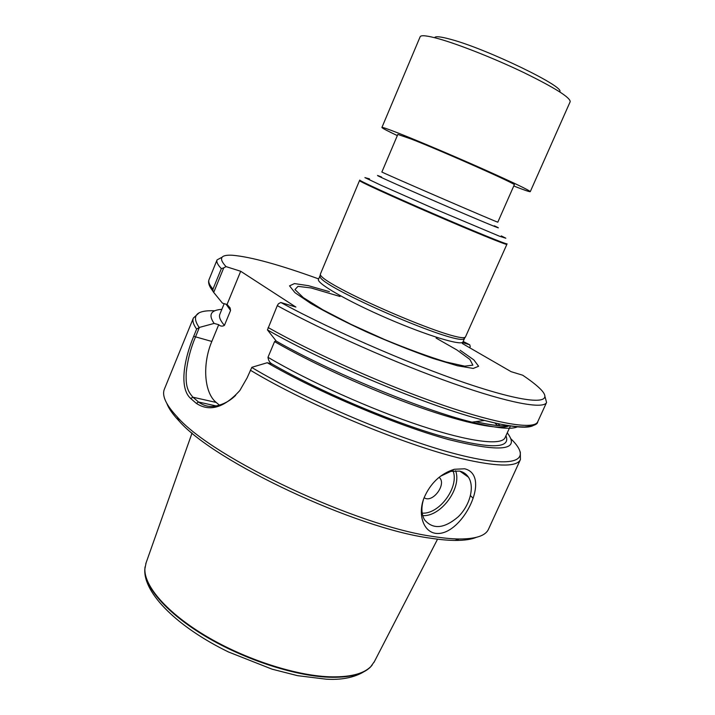 <?xml version="1.0" encoding="UTF-8"?>
<svg xmlns="http://www.w3.org/2000/svg" width="715" height="715" viewBox="0 0 715 715"><rect width="100%" height="100%" fill="white"/><g stroke="black" fill="none" stroke-linecap="round" stroke-linejoin="round"><path stroke-width="1.07" d="M318.675 278.921C279.592 264.773 250.929 256.891 232.67 255.273C220.524 254.531 218.316 258.312 226.047 266.615L223.75 267.839L213.705 292.417L222.445 303.151L227.03 304.492L230.096 307.924L230.57 310.48L224.43 325.379C222.311 326.567 220.408 326.335 218.719 324.69L214.116 323.421L199.387 327.425L195.427 337.114C190.664 348.276 187.607 360.02 186.249 372.336C185.569 386.171 187.634 391.123 192.952 397.218L198.538 402.036C203.418 405.646 208.744 407.058 214.518 406.272C222.785 404.779 229.846 401.124 235.7 395.315M545.089 396.888L546.564 402.474C543.704 409.373 509.572 403.358 453.247 383.49C397.048 363.676 324.914 331.715 277.286 305.645L278.394 303.812L280.798 302.472L295.894 307.066L240.696 271.271L226.047 266.615M280.798 302.472C335.496 332.332 422.377 369.557 479.068 387.476C536.062 405.557 555.698 403.287 539.307 387.968C535.392 384.268 529.842 380.014 522.665 375.205L511.109 371.675L462.328 343.504M469.701 347.767L470.229 346.578L469.764 344.818L462.676 342.565M469.764 344.818L463.168 341.439M329.427 291.675L308.397 285.678L294.446 283.578L289.53 285.866L294.955 292.667L310.918 303.526C326.514 312.491 345.408 322.116 367.582 332.386C390.479 342.422 412.144 351.065 432.575 358.304L457.493 365.785L473.241 368.431L478.612 366.259L473.822 359.877L460.111 350.243M222.151 257.168L217.074 259.885C216.243 261.833 217.664 264.747 221.346 268.643L223.75 267.839M213.705 292.417L212.936 291.139L212.963 289.146L221.346 268.643M507.266 432.825C520.717 450.45 501.135 452.693 448.519 439.555C396.289 425.237 317.683 391.981 267.24 362.728L251.859 367.304L247.095 377.895L239.847 390.506C224.206 407.782 209.709 412.072 196.357 403.394L190.726 398.514C179.036 388.272 183.871 359.779 193.685 336.327L196.634 329.106L199.387 327.425M221.856 309.345C210.737 310.087 208.154 314.779 214.116 323.421M196.634 329.106C193.309 324.458 192.219 320.767 193.363 318.05L164.432 389.031C161.653 395.556 165.952 404.887 177.32 417.015C212.963 458.306 358.17 526.624 434.068 536.634C443.604 538.127 451.969 538.913 459.173 538.985C475.832 538.985 485.601 535.741 488.479 529.261L520.413 459.566L520.306 451.978M473.116 498.221L470.47 495.692M435.542 533.345C423.048 531.486 417.605 513.862 424.067 497.837C430.475 483.161 440.565 473.643 454.329 469.272L464.678 468.79C469.514 469.961 472.776 472.803 474.474 477.316C481.302 495.513 457.162 536.357 435.542 533.345M277.286 305.645L267.446 329.91L276.294 341.144C331.519 372.56 421.618 409.722 471.945 422.154C496.532 428.303 511.77 429.813 517.651 426.694M267.24 362.728L271.986 363.962C269.787 362.764 268.447 360.539 267.982 357.294L274.56 341.609L275.954 340.733M166.872 403.546C168.758 408.578 172.842 414.414 179.125 421.046C214.196 461.756 355.882 528.448 430.341 538.163C439.698 539.611 447.921 540.361 455.008 540.424C464.196 540.477 471.274 539.459 476.253 537.376M440.404 476.279L450.879 471.364L459.513 471.096C463.338 471.945 466.314 473.974 468.45 477.182C474.867 486.826 469.97 505.398 458.208 516.811C444.185 528.707 432.959 529.708 424.54 519.823C421.385 514.282 421.081 507.355 423.611 499.052M439.073 477.316C447.34 483.644 432.566 503.807 424.12 497.694M218.719 324.69L211.828 341.448C202.247 364.024 204.025 392.651 216.207 402.447L219.496 405.208M240.696 271.271L227.03 304.492M411.331 139.085L397.835 134.411L381.899 171.984C377.538 170.671 501.68 224.394 497.819 222.142L514.291 184.81C518.447 184.979 443.38 151.58 411.331 139.085M506.864 244.378C507.176 245.433 473.178 231.597 432.495 213.982C391.802 196.375 358.483 181.083 359.502 180.609L320.365 274.149C318.112 283.605 460.031 345.023 465.474 336.944L506.864 244.378M464.696 337.9L464.098 338.642C458.583 346.784 317.818 285.875 320.07 276.321L320.195 275.382M146.092 562.821L144.886 568.854C144.081 586.112 166.979 612.773 205.679 635.876C244.342 658.962 294.392 675.353 328.864 676.774C349.385 677.445 363.354 674.057 370.79 666.612L374.428 661.518M513.772 185.998C524.274 190.119 529.77 192.004 530.262 191.665C529.216 190.172 513.245 182.522 482.348 168.704C453.051 155.682 417.819 140.757 398.577 133.204C387.727 128.95 382.168 127.038 381.908 127.467C382.016 128.065 387.155 130.774 397.326 135.6M530.262 191.665L570.195 101.682C570.311 97.535 554.983 87.9 524.22 72.778C494.95 58.702 458.923 44.437 438.617 38.762C427.15 35.607 420.992 34.928 420.152 36.751L381.908 127.467M217.074 259.885L209.039 279.61C208.101 281.817 209.406 284.999 212.963 289.146M209.379 285.446L213.526 292.203M214.849 310.784C196.348 310.024 191.111 315.574 199.119 327.434M250.321 370.182C309.988 406.272 412.466 448.35 468.557 460.21C499.955 466.868 517.24 466.654 520.413 459.566M268.134 327.542C315.369 354.175 387.253 386.127 443.515 405.369C499.91 424.656 534.409 429.652 537.698 421.832C537.716 424.415 533.354 426.113 524.596 426.935C514.38 426.927 501.054 424.764 484.636 420.465C511.118 427.177 527.312 428.866 533.238 425.541M267.446 329.91C327.3 364.239 429.259 406.594 484.636 420.465L471.945 422.154M475.654 421.662C491.16 425.219 502.189 426.542 508.74 425.613M274.56 341.609C312.714 363.703 370.45 389.952 418.668 406.969C466.94 423.995 500.822 430.385 509.321 425.702M226.092 304.215L230.57 310.48M267.982 357.294C308.228 381.131 370.611 409.177 420.331 425.648C470.139 442.165 501.644 445.722 505.058 437.687L510.439 425.863M499.91 425.738L497.828 423.575M224.188 303.661L219.836 314.26C218.727 316.852 220.265 320.561 224.43 325.379M271.915 363.944C318.247 390.56 388.156 420.518 437.964 435.158C488.72 449.065 511.377 449.27 505.934 435.766M251.752 367.465C308.138 401.213 400.963 440.252 458.753 454.713C516.918 469.398 532.648 459.915 511.011 438.912M455.589 470.729C462.248 487.791 440.976 516.936 422.744 515.613M422.199 513.129C439.35 514.442 459.414 486.969 453.078 470.935M216.207 402.447L192.952 397.218L190.726 398.514M216.332 405.986L198.538 402.036L196.357 403.394M211.828 341.448L193.685 336.327M494.315 225.824C509.625 232.902 480.31 220.819 437.553 202.309C394.787 183.809 365.964 170.733 381.64 177.061M501.278 235.896L505.836 238.22L499.544 236.236L434.666 208.95L381.032 185.265L364.918 177.615L369.539 178.893M507.051 243.797C508.159 245.174 473.982 231.267 432.736 213.41C391.48 195.57 357.992 180.198 359.797 180.073M464.634 338.124L462.971 341.877C461.836 346.132 427.159 335.657 387.316 318.389C347.463 301.176 316.128 283.077 318.488 279.359L320.088 275.57M436.096 338.088L456.921 349.975L469.88 359.431L472.883 365.177L464.723 366.169L445.606 361.879C427.865 356.401 407.452 348.92 384.366 339.428L351.074 324.369L322.733 309.72L303.312 297.619L294.973 289.584L297.985 286.358L311.096 287.957L340.045 296.493M145.073 566.789L144.805 569.39C143.992 586.649 166.863 613.291 205.518 636.377C244.128 659.436 294.124 675.8 328.569 677.212C349.063 677.874 363.032 674.486 370.459 667.041L372.211 665.022M559.613 91.797C566.611 87.543 486.629 48.754 450.432 39.271C440.574 36.581 435.292 36.054 434.604 37.689M212.954 291.139C209.146 286.447 207.842 282.604 209.039 279.61M193.363 318.05L198.94 312.964M546.564 402.474L537.698 421.832M499.865 425.738C494.047 425.416 485.941 424.058 475.547 421.671M230.096 307.924L227.388 304.769M497.685 425.568L494.78 422.914M455.008 540.424L459.173 538.985M179.125 421.046L177.32 417.015M450.879 471.364L454.302 469.281M459.977 471.203L468.45 477.182M359.77 180.126L359.529 180.591M507.033 243.851L506.864 244.342M464.098 338.642L465.474 336.944M320.07 276.321L320.365 274.149M370.79 666.612L370.459 667.041C359.761 676.301 344.961 680.34 326.067 679.17L297.503 675.657L272.147 669.195L228.451 651.964C178.098 627.43 143.384 593.602 144.805 569.39L144.886 568.854M373.963 662.43L437.553 539.173M145.788 563.688L192.067 432.986"/></g></svg>
